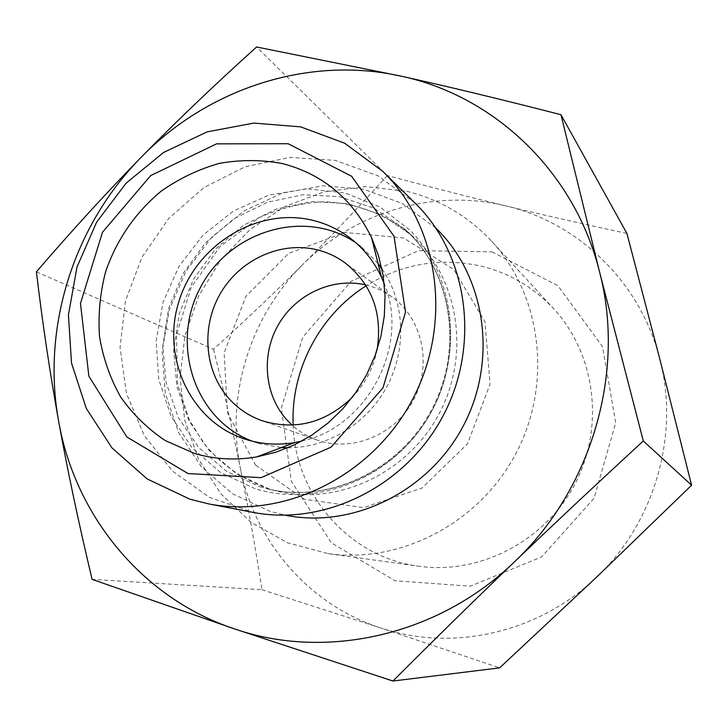 <?xml version="1.0" encoding="UTF-8"?>
<svg xmlns="http://www.w3.org/2000/svg" width="728" height="728" viewBox="0 0 728 728"><rect width="100%" height="100%" fill="white"/><g stroke="black" fill="none" stroke-linecap="round" stroke-linejoin="round"><path stroke-width="0.55" stroke-dasharray="3.64 2.73" d="M387.305 175.539C357.685 208.172 329.42 237.938 302.502 264.828C354.618 212.157 433.788 188.152 506.151 205.969C469.005 196.988 429.384 186.841 387.305 175.539L256.593 46.974M213.532 349.313C223.942 391.518 232.905 431.258 240.422 468.532C225.48 396.005 249.831 317.026 302.502 264.828C275.566 291.764 245.909 319.92 213.532 349.313L36.4 271.844M261.989 589.744L380.535 627.9C308.499 604.595 254.591 541.113 240.422 468.532C247.957 505.733 255.146 546.127 261.989 589.744L92.11 579.37M626.908 233.415C583.447 224.097 543.197 214.942 506.151 205.969C578.551 222.85 640.567 282.373 659.732 358.749C679.961 434.68 654.763 522.704 596.232 577.495C538.447 633.205 452.043 652.115 380.535 627.9L499.663 667.867M255.674 465.183L304.004 499.199L363.427 507.653L422.04 488.024L467.512 443.825L490.053 384.175L484.975 321.758L453.826 269.588L403.594 237.965L344.735 232.45L288.725 253.362L245.946 296.214L224.151 352.907L227.464 412.976L255.674 465.183M365.602 284.894C375.229 287.16 384.075 291.191 392.128 296.997C422.422 318.673 432.377 364.319 413.741 399.508C395.413 434.853 352.216 452.643 317.144 440.058C307.789 436.736 299.445 431.768 292.101 425.134M293.166 425.079C294.849 494.285 348.967 557.384 418.928 566.238C479.734 574.883 545.063 541.177 574.947 483.993C604.968 426.872 595.504 353.972 553.799 308.89C533.97 287.697 510.219 273.555 482.555 266.466C441.259 257.02 402.457 263.463 366.166 285.804M491.973 251.843L557.885 285.676L602.511 346.601L615.733 422.813L593.984 498.352L541.659 556.929L470.243 586.195L395.095 580.762L331.495 542.933L291.327 481.29L281.354 408.153L302.693 337.182L351.26 281.217L418.4 250.65L491.973 251.843M406.734 191.318C439.73 199.408 468.068 216.098 491.755 241.377C541.587 295.186 552.716 383.556 516.116 453.162C479.707 522.859 400.7 564 328.11 553.635L287.469 542.751L251.133 522.413L220.975 493.948L198.471 459.077L184.648 419.738L180.062 378.032L184.83 336.118L198.635 296.096L220.739 259.96L250.05 229.52L285.149 206.37L324.306 191.755L365.547 186.586L406.734 191.318M414.978 203.003L378.041 175.858L335.335 160.388L289.99 157.385L245.163 166.748L203.849 187.615L168.723 218.436L142.015 257.093L125.425 301.055L120.065 347.474L126.417 393.32L144.217 435.517L172.5 471.089L209.528 497.406L252.862 512.339M301.82 441.095C367.276 427.409 410.246 345.427 384.257 283.811M252.325 441.214L259.477 443.634L281.518 447.565M287.897 447.784C327.709 447.938 367.704 423.268 387.405 385.704C407.079 348.13 404.613 301.201 381.836 268.55M378.023 263.427L361.261 246.756L356.183 243.034M352.161 397.515C364.965 384.038 373.264 368.195 377.059 349.995M255.246 488.734L220.693 472.627L192.001 447.775L170.962 416.007L158.795 379.525L156.147 340.74L163.081 302.147L179.088 266.175L203.148 235.071L233.779 210.82L269.087 195.031L306.861 188.843L344.653 192.82L379.934 206.925L410.219 230.385C455.965 276.776 464.373 357.566 427.873 417.854C391.691 478.332 316.989 507.998 255.246 488.734M259.769 486.732L268.077 488.979C329.629 503.894 400.919 470.352 432.65 409.418C464.701 348.648 451.724 270.934 404.431 228.81L374.11 208.226L339.567 196.678L303.13 194.722L267.149 202.311L233.843 218.809L205.251 243.097L183.074 273.628L168.632 308.517L162.844 345.654L166.102 382.764L178.324 417.544L198.871 447.756L226.581 471.38L259.769 486.732M269.296 488.989L236.582 473.873L209.255 450.614L188.971 420.866L176.886 386.614L173.637 350.077L179.316 313.522L193.512 279.179L215.352 249.14L243.525 225.252L276.331 209.045L311.793 201.611L347.702 203.576L381.736 214.988L411.611 235.281C458.212 276.795 471.025 353.262 439.512 413.013C408.308 472.927 338.147 505.905 277.486 491.2L269.296 488.989M435.844 228.092L402.393 203.585L363.836 189.234L322.859 185.767L282.146 193.166L244.28 210.765L211.602 237.319L186.059 271.098L169.224 309.991L162.126 351.615L165.292 393.384L178.66 432.687L201.538 466.957L232.632 493.83L270.043 511.347L285.367 515.224M328.11 553.635L418.928 566.238M491.755 241.377L553.799 308.89M268.077 488.979C328.01 503.73 399.79 470.907 432.023 409.091C464.519 347.402 450.668 269.697 404.431 228.81L411.611 235.281C386.586 214.332 355.828 202.757 323.332 201.756C301.683 202.939 280.444 208.162 259.641 217.399L220.047 246.555L191.273 287.132L176.485 334.853L177.577 384.229L189.08 419.364L203.412 442.851C221.012 464.546 243.034 479.934 269.496 489.043L277.486 491.2L268.077 488.979M361.261 246.756L351.315 238.966M258.267 443.261L246.21 439.521M392.128 296.997L344.763 262.626M317.144 440.058L261.934 420.666"/><path stroke-width="1.09" d="M392.947 681.026L499.663 667.867L596.232 577.495L691.6 485.212L659.732 358.749L626.908 233.415L560.97 114.715L599.581 272.044L643.306 440.995C596.942 483.647 554.026 523.905 514.55 561.761C475.029 599.663 434.498 639.421 392.947 681.026L233.952 628.71C325.316 660.642 438.201 635.954 514.55 561.761C591.9 488.87 625.725 371.553 599.581 272.044C574.893 171.826 494.33 95.969 401.437 76.231C449.258 86.832 502.429 99.654 560.97 114.715M691.6 485.212L643.306 440.995M256.593 46.974L401.437 76.231C308.508 55.264 207.753 88.561 141.014 157.448C73.628 225.807 41.414 327.564 58.668 421.366C74.975 515.151 141.796 597.961 233.952 628.71L92.11 579.37C78.533 522.431 67.385 469.76 58.668 421.366C49.923 372.863 42.497 323.023 36.4 271.844C71.435 231.058 106.306 192.929 141.014 157.448C175.694 122.004 214.214 85.176 256.593 46.974M292.101 425.134L286.814 419.819C264.182 394.713 260.933 354.527 278.624 324.297C296.214 294.021 332.723 277.231 365.602 284.894M366.166 285.804C319.592 314.996 290.672 370.179 293.166 425.079M208.654 503.894L252.862 512.339C324.451 526.371 405.441 486.641 442.77 416.434C480.362 346.373 468.413 256.829 416.962 204.987L382.882 171.462L344.717 143.243L300.655 126.863L253.763 123.096L207.143 131.868L163.727 152.37L126.153 183.119L96.66 222.122L77.013 266.967L68.423 314.924L71.517 363.072L86.268 408.39L111.985 447.929L147.238 478.979L189.899 499.199L208.654 503.894C284.957 518.882 371.799 476.039 411.993 400.436C452.47 324.988 439.849 228.829 384.994 173.573L382.882 171.462M188.015 473.555L126.818 436.955L88.862 376.167L80.471 303.403L102.502 232.232L150.732 175.548L216.589 143.853L288.133 143.716L351.66 176.276L394.003 236.245L405.514 312.048L383.001 387.815L331.04 447.192L261.024 477.65L188.015 473.555M194.167 453.298L165.22 440.558C147.629 428.765 132.714 414.159 120.484 396.733C110.065 378.069 103.076 358.003 99.518 336.536C98.025 314.714 100.064 293.075 105.642 271.608C116.762 239.548 135.253 212.749 161.125 191.2C179.097 178.578 198.453 169.315 219.192 163.418C240.313 159.632 261.288 159.66 282.127 163.509C322.513 173.947 352.316 198.644 371.553 237.583L378.578 255.947L383.11 275.339L385.048 295.404L384.339 315.77L380.971 336.045L375.02 355.846L366.575 374.784L355.801 392.501L342.906 408.672L328.155 422.968L311.811 435.144L294.212 444.972L275.675 452.279L256.584 456.947C235.117 460.551 214.314 459.332 194.167 453.298M384.257 283.811L381.499 277.286C374.301 261.934 364.246 249.158 351.315 238.966C339.994 230.166 327.427 224.024 313.613 220.538C258.194 206.434 196.378 244.253 178.979 301.283C160.797 358.085 191.073 422.631 246.21 439.521L247.438 439.894C262.808 444.408 278.633 445.281 294.895 442.533L301.82 441.095M281.518 447.565L287.897 447.784M381.836 268.55L378.023 263.427M356.183 243.034C305.396 207.744 229.529 230.603 200.355 287.669C170.034 344.135 194.394 419.528 252.325 441.214M377.059 349.995C382.773 313.34 371.999 284.211 344.763 262.626C336.554 256.711 327.564 252.489 317.799 249.977C281.727 240.722 240.977 258.913 221.021 292.419C200.955 325.853 204.022 370.625 228.865 398.471C238.011 408.654 249.031 416.052 261.934 420.666C295.186 430.785 325.261 423.068 352.161 397.515M285.367 515.224C352.807 528.919 429.065 491.564 463.472 425.571C498.161 359.714 485.485 275.757 435.844 228.092M381.499 277.286L371.553 237.583M294.895 442.533L256.584 456.947"/></g></svg>
